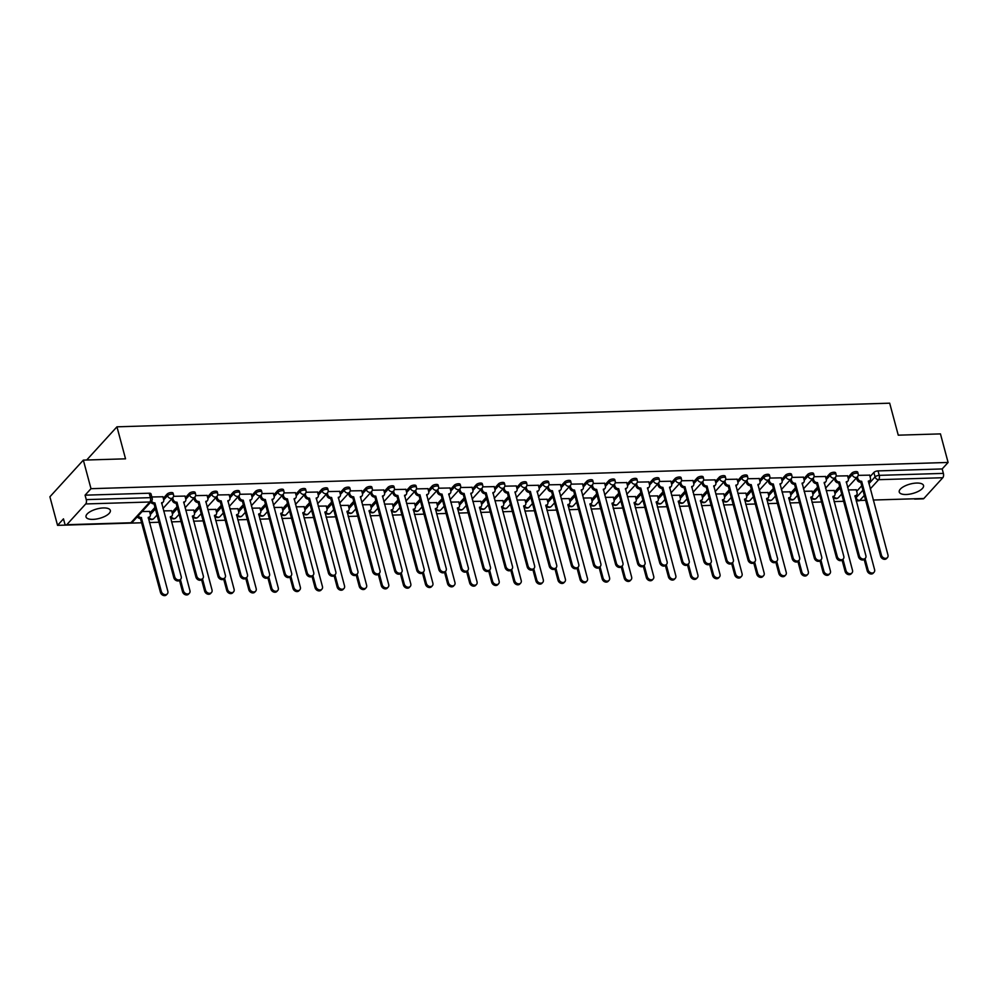 <?xml version="1.0" encoding="UTF-8"?>
<svg xmlns="http://www.w3.org/2000/svg" width="998" height="998" viewBox="0 0 998 998"><rect width="100%" height="100%" fill="white"/><g stroke="black" fill="none" stroke-linecap="round" stroke-linejoin="round"><path stroke-width="1.5" d="M173.078 493.162A3.219 1.248 165 0 0 171.294 492.525A3.219 1.248 165 0 0 167.128 494.085L167.552 495.669A3.219 1.248 -15 0 1 171.718 494.11A3.219 1.248 -15 0 1 173.502 494.746L173.078 493.162M195.159 492.488A3.219 1.248 165 0 0 193.387 491.852A3.219 1.248 165 0 0 189.221 493.411L189.632 494.983A3.219 1.248 -15 0 1 193.812 493.436A3.219 1.248 -15 0 1 195.583 494.072L195.159 492.488M217.252 491.814A3.219 1.248 165 0 0 215.468 491.178A3.219 1.248 165 0 0 211.302 492.738L211.726 494.309A3.219 1.248 -15 0 1 215.892 492.763A3.219 1.248 -15 0 1 217.664 493.386L217.252 491.814M239.333 491.141A3.219 1.248 165 0 0 237.561 490.505A3.219 1.248 165 0 0 233.382 492.051L233.806 493.636A3.219 1.248 -15 0 1 237.973 492.076A3.219 1.248 -15 0 1 239.757 492.713L239.333 491.141M261.414 490.455A3.219 1.248 165 0 0 259.642 489.831A3.219 1.248 165 0 0 255.476 491.378L255.9 492.962A3.219 1.248 -15 0 1 260.066 491.403A3.219 1.248 -15 0 1 261.838 492.039L261.414 490.455M283.507 489.781A3.219 1.248 165 0 0 281.723 489.157A3.219 1.248 165 0 0 277.556 490.704L277.98 492.288A3.219 1.248 -15 0 1 282.147 490.729A3.219 1.248 -15 0 1 283.931 491.365L283.507 489.781M305.588 489.107A3.219 1.248 165 0 0 303.816 488.471A3.219 1.248 165 0 0 299.649 490.03L300.061 491.615A3.219 1.248 -15 0 1 304.24 490.055A3.219 1.248 -15 0 1 306.012 490.692L305.588 489.107M327.681 488.434A3.219 1.248 165 0 0 325.897 487.797A3.219 1.248 165 0 0 321.73 489.357L322.154 490.929A3.219 1.248 -15 0 1 326.321 489.382A3.219 1.248 -15 0 1 328.105 490.006L327.681 488.434M349.762 487.76A3.219 1.248 165 0 0 347.99 487.124A3.219 1.248 165 0 0 343.811 488.683L344.235 490.255A3.219 1.248 -15 0 1 348.414 488.708A3.219 1.248 -15 0 1 350.186 489.332L349.762 487.76M371.842 487.086A3.219 1.248 165 0 0 370.071 486.45A3.219 1.248 165 0 0 365.904 487.997L366.328 489.581A3.219 1.248 -15 0 1 370.495 488.022A3.219 1.248 -15 0 1 372.266 488.658L371.842 487.086M393.936 486.4A3.219 1.248 165 0 0 392.152 485.776A3.219 1.248 165 0 0 387.985 487.323L388.409 488.908A3.219 1.248 -15 0 1 392.576 487.348A3.219 1.248 -15 0 1 394.36 487.985L393.936 486.4M416.016 485.727A3.219 1.248 165 0 0 414.245 485.103A3.219 1.248 165 0 0 410.078 486.65L410.502 488.234A3.219 1.248 -15 0 1 414.669 486.675A3.219 1.248 -15 0 1 416.44 487.311L416.016 485.727M438.11 485.053A3.219 1.248 165 0 0 436.326 484.417A3.219 1.248 165 0 0 432.159 485.976L432.583 487.548A3.219 1.248 -15 0 1 436.75 486.001A3.219 1.248 -15 0 1 438.534 486.637L438.11 485.053M460.19 484.379A3.219 1.248 165 0 0 458.419 483.743A3.219 1.248 165 0 0 454.24 485.302L454.664 486.874A3.219 1.248 -15 0 1 458.843 485.327A3.219 1.248 -15 0 1 460.614 485.951L460.19 484.379M482.284 483.706A3.219 1.248 165 0 0 480.5 483.069A3.219 1.248 165 0 0 476.333 484.629L476.757 486.201A3.219 1.248 -15 0 1 480.924 484.654A3.219 1.248 -15 0 1 482.695 485.278L482.284 483.706M504.364 483.032A3.219 1.248 165 0 0 502.58 482.396A3.219 1.248 165 0 0 498.414 483.943L498.838 485.527A3.219 1.248 -15 0 1 503.004 483.968A3.219 1.248 -15 0 1 504.788 484.604L504.364 483.032M526.445 482.346A3.219 1.248 165 0 0 524.674 481.722A3.219 1.248 165 0 0 520.507 483.269L520.931 484.853A3.219 1.248 -15 0 1 525.098 483.294A3.219 1.248 -15 0 1 526.869 483.93L526.445 482.346M548.538 481.672A3.219 1.248 165 0 0 546.754 481.048A3.219 1.248 165 0 0 542.588 482.595L543.012 484.18A3.219 1.248 -15 0 1 547.178 482.62A3.219 1.248 -15 0 1 548.962 483.257L548.538 481.672M570.619 480.999A3.219 1.248 165 0 0 568.848 480.362A3.219 1.248 165 0 0 564.668 481.922L565.093 483.494A3.219 1.248 -15 0 1 569.272 481.947A3.219 1.248 -15 0 1 571.043 482.583L570.619 480.999M592.712 480.325A3.219 1.248 165 0 0 590.928 479.689A3.219 1.248 165 0 0 586.762 481.248L587.186 482.82A3.219 1.248 -15 0 1 591.352 481.273A3.219 1.248 -15 0 1 593.124 481.897L592.712 480.325M614.793 479.651A3.219 1.248 165 0 0 613.021 479.015A3.219 1.248 165 0 0 608.842 480.574L609.267 482.146A3.219 1.248 -15 0 1 613.433 480.599A3.219 1.248 -15 0 1 615.217 481.223L614.793 479.651M636.874 478.978A3.219 1.248 165 0 0 635.102 478.341A3.219 1.248 165 0 0 630.936 479.888L631.36 481.473A3.219 1.248 -15 0 1 635.526 479.913A3.219 1.248 -15 0 1 637.298 480.549L636.874 478.978M658.967 478.291A3.219 1.248 165 0 0 657.183 477.668A3.219 1.248 165 0 0 653.016 479.215L653.44 480.799A3.219 1.248 -15 0 1 657.607 479.24A3.219 1.248 -15 0 1 659.391 479.876L658.967 478.291M681.048 477.618A3.219 1.248 165 0 0 679.276 476.994A3.219 1.248 165 0 0 675.11 478.541L675.521 480.125A3.219 1.248 -15 0 1 679.7 478.566A3.219 1.248 -15 0 1 681.472 479.202L681.048 477.618M703.141 476.944A3.219 1.248 165 0 0 701.357 476.308A3.219 1.248 165 0 0 697.19 477.867L697.614 479.439A3.219 1.248 -15 0 1 701.781 477.892A3.219 1.248 -15 0 1 703.565 478.529L703.141 476.944M725.222 476.271A3.219 1.248 165 0 0 723.45 475.634A3.219 1.248 165 0 0 719.271 477.194L719.695 478.766A3.219 1.248 -15 0 1 723.862 477.219A3.219 1.248 -15 0 1 725.646 477.842L725.222 476.271M747.302 475.597A3.219 1.248 165 0 0 745.531 474.961A3.219 1.248 165 0 0 741.364 476.52L741.788 478.092A3.219 1.248 -15 0 1 745.955 476.545A3.219 1.248 -15 0 1 747.727 477.169L747.302 475.597M769.396 474.923A3.219 1.248 165 0 0 767.612 474.287A3.219 1.248 165 0 0 763.445 475.834L763.869 477.418A3.219 1.248 -15 0 1 768.036 475.859A3.219 1.248 -15 0 1 769.82 476.495L769.396 474.923M791.476 474.237A3.219 1.248 165 0 0 789.705 473.613A3.219 1.248 165 0 0 785.538 475.16L785.962 476.745A3.219 1.248 -15 0 1 790.129 475.185A3.219 1.248 -15 0 1 791.901 475.821L791.476 474.237M813.57 473.563A3.219 1.248 165 0 0 811.786 472.927A3.219 1.248 165 0 0 807.619 474.487L808.043 476.071A3.219 1.248 -15 0 1 812.21 474.512A3.219 1.248 -15 0 1 813.994 475.148L813.57 473.563M835.65 472.89A3.219 1.248 165 0 0 833.879 472.254A3.219 1.248 165 0 0 829.7 473.813L830.124 475.385A3.219 1.248 -15 0 1 834.303 473.838A3.219 1.248 -15 0 1 836.075 474.474L835.65 472.89M857.744 472.216A3.219 1.248 165 0 0 855.96 471.58A3.219 1.248 165 0 0 851.793 473.139L852.217 474.711A3.219 1.248 -15 0 1 856.384 473.164A3.219 1.248 -15 0 1 858.155 473.788L857.744 472.216M906.172 494.497A12.575 4.878 165 0 0 918.459 491.29A12.575 4.878 165 0 0 923.537 485.527A12.575 4.878 165 0 0 916.613 483.057A12.575 4.878 165 0 0 904.338 486.263A12.575 4.878 165 0 0 899.248 492.039A12.575 4.878 165 0 0 906.172 494.497M92.964 519.384A12.575 4.878 165 0 0 105.239 516.178A12.575 4.878 165 0 0 110.329 510.402A12.575 4.878 165 0 0 103.393 507.945A12.575 4.878 165 0 0 91.117 511.151A12.575 4.878 165 0 0 86.028 516.914A12.575 4.878 165 0 0 92.964 519.384M83.345 460.115L125.536 458.831L116.953 426.82L889.68 403.18L898.262 435.178L940.453 433.893L948.1 462.448L90.993 488.683L83.345 460.115L49.9 496.792L57.547 525.347L141.791 522.777M149.426 522.54L158.956 522.253M171.506 521.867L181.05 521.567M193.587 521.193L203.13 520.894M215.68 520.507L225.211 520.22M237.761 519.833L247.304 519.546M259.854 519.16L269.385 518.873M281.935 518.486L291.478 518.199M304.016 517.812L313.559 517.513M326.109 517.139L335.652 516.839M348.19 516.453L357.733 516.166M370.283 515.779L379.814 515.492M392.364 515.105L401.907 514.818M414.444 514.432L423.988 514.145M436.538 513.758L446.081 513.459M458.618 513.084L468.162 512.785M480.712 512.398L490.243 512.111M502.792 511.725L512.336 511.438M524.886 511.051L534.417 510.764M546.966 510.377L556.51 510.078M569.047 509.704L578.591 509.404M591.14 509.03L600.671 508.731M613.221 508.344L622.764 508.057M635.314 507.67L644.845 507.383M657.395 506.996L666.938 506.71M679.476 506.323L689.019 506.023M701.569 505.649L711.112 505.35M723.65 504.976L733.193 504.676M745.743 504.289L755.274 504.002M767.824 503.616L777.367 503.329M789.905 502.942L799.448 502.655M811.998 502.268L821.541 501.969M834.079 501.595L843.622 501.295M856.172 500.921L859.066 500.796A3.219 1.547 88.2 0 0 859.74 500.447L865.615 500.272M948.1 462.448L942.174 468.948L943.372 473.389A3.219 1.547 88.2 0 1 942.798 477.73L923.874 498.489A3.219 1.547 88.2 0 1 923.2 498.838L914.679 499.1M57.547 525.347L63.473 518.86L64.67 523.314A3.219 1.547 -91.8 0 0 66.105 525.06A3.219 1.547 -91.8 0 0 66.766 524.711L85.703 503.953A3.219 1.547 -91.8 0 0 86.265 499.624L150.399 497.653A3.219 1.248 -15 0 1 152.183 498.289L150.985 493.835A3.219 1.248 -15 0 0 149.213 493.212L150.399 497.653A3.219 1.547 -91.8 0 1 149.837 501.994L85.703 503.953M90.993 488.683L85.08 495.17L86.265 499.624M856.671 491.328L861.736 485.776M870.044 476.657L873.874 472.466L875.071 476.907A3.219 1.248 -15 0 1 879.238 475.36L943.372 473.389M834.178 490.492L826.182 490.604M847.552 475.821L836.099 476.034M812.085 491.166L804.089 491.278M825.471 476.495L814.019 476.72M790.004 491.839L782.008 491.952M803.378 477.169L791.925 477.393M767.924 492.513L759.927 492.625M781.297 477.842L769.845 478.067M745.83 493.187L737.834 493.311M759.216 478.529L747.751 478.741M723.75 493.873L715.753 493.985M737.123 479.202L725.671 479.414M701.656 494.546L693.66 494.659M715.042 479.876L703.59 480.1M679.576 495.22L671.579 495.332M692.949 480.549L681.497 480.774M657.495 495.894L649.498 496.006M670.868 481.223L659.416 481.448M635.402 496.567L627.405 496.68M648.787 481.897L637.323 482.121M613.321 497.241L605.324 497.366M626.694 482.583L615.242 482.795M591.228 497.927L583.231 498.039M604.613 483.257L593.149 483.469M569.147 498.601L561.15 498.713M582.52 483.93L571.068 484.155M547.054 499.274L539.057 499.387M560.439 484.604L548.987 484.828M524.973 499.948L516.976 500.06M538.346 485.278L526.894 485.502M502.892 500.622L494.896 500.734M516.265 485.951L504.813 486.176M480.799 501.295L472.803 501.42M494.185 486.637L482.72 486.849M458.718 501.982L450.722 502.094M472.091 487.311L460.639 487.523M436.625 502.655L428.629 502.767M450.011 487.985L438.559 488.209M414.544 503.329L406.548 503.441M427.917 488.658L416.465 488.883M392.464 504.002L384.467 504.115M405.837 489.332L394.385 489.556M370.37 504.676L362.374 504.788M383.756 490.006L372.291 490.23M348.29 505.35L340.293 505.475M361.663 490.692L350.211 490.904M326.196 506.036L318.2 506.148M339.582 491.365L328.13 491.577M304.116 506.71L296.119 506.822M317.489 492.039L306.037 492.264M282.035 507.383L274.038 507.495M295.408 492.713L283.956 492.937M259.942 508.057L251.945 508.169M273.327 493.386L261.863 493.611M237.861 508.731L229.864 508.855M251.234 494.06L239.782 494.284M215.768 509.404L207.771 509.529M229.153 494.746L217.689 494.958M193.687 510.09L185.69 510.203M207.06 495.42L195.608 495.632M171.594 510.764L163.61 510.876M184.979 496.093L173.527 496.318M149.513 511.438L142.115 511.537M162.886 496.767L151.833 496.979M149.925 512.96L154.977 507.408M163.298 498.289L167.128 494.085M172.005 512.273L177.07 506.722M185.379 497.603L189.221 493.411M194.086 511.6L199.151 506.048M207.472 496.929L211.302 492.738M216.179 510.926L221.244 505.375M229.552 496.256L233.382 492.051M238.26 510.252L243.325 504.701M251.646 495.582L255.476 491.378M260.353 509.579L265.406 504.027M273.726 494.908L277.556 490.704M282.434 508.905L287.499 503.354M295.82 494.235L299.649 490.03M304.527 508.219L309.58 502.668M317.9 493.548L321.73 489.357M326.608 507.545L331.673 501.994M339.981 492.875L343.811 488.683M348.689 506.872L353.754 501.32M362.074 492.201L365.904 487.997M370.782 506.198L375.847 500.647M384.155 491.527L387.985 487.323M392.863 505.524L397.928 499.973M406.248 490.854L410.078 486.65M414.956 504.838L420.008 499.299M428.329 490.18L432.159 485.976M437.037 504.165L442.102 498.613M450.41 489.494L454.24 485.302M459.117 503.491L464.182 497.94M472.503 488.82L476.333 484.629M481.211 502.817L486.276 497.266M494.584 488.147L498.414 483.943M503.291 502.144L508.356 496.592M516.677 487.473L520.507 483.269M525.385 501.47L530.437 495.919M538.758 486.799L542.588 482.595M547.465 500.784L552.53 495.245M560.839 486.126L564.668 481.922M569.546 500.11L574.611 494.559M582.932 485.44L586.762 481.248M591.639 499.437L596.704 493.885M605.013 484.766L608.842 480.574M613.72 498.763L618.785 493.212M627.106 484.092L630.936 479.888M635.813 498.089L640.866 492.538M649.187 483.419L653.016 479.215M657.894 497.416L662.959 491.864M671.267 482.745L675.11 478.541M679.987 496.73L685.04 491.191M693.361 482.071L697.19 477.867M702.068 496.056L707.133 490.505M715.441 481.385L719.271 477.194M724.149 495.382L729.214 489.831M737.534 480.712L741.364 476.52M746.242 494.709L751.294 489.157M759.615 480.038L763.445 475.834M768.323 494.035L773.388 488.484M781.708 479.364L785.538 475.16M790.416 493.361L795.468 487.81M803.789 478.691L807.619 474.487M812.497 492.675L817.562 487.136M825.87 478.017L829.7 473.813M834.577 492.002L839.642 486.45M847.963 477.331L851.793 473.139M86.689 460.016L116.953 426.82M856.259 489.818L848.263 489.931M869.645 475.148L858.18 475.36M85.08 495.17L149.213 493.212M942.174 468.948L878.04 470.906A3.219 1.248 165 0 0 873.874 472.466M857.394 476.844L857.831 478.479A3.219 2.545 42.4 0 0 861.436 481.273L860.563 482.221A3.219 2.545 -137.6 0 1 856.958 479.439L856.521 477.793M861.648 481.261L881.446 555.175A3.705 2.919 42.4 0 0 884.103 558.094A3.705 2.919 42.4 0 0 887.447 557.57A3.705 2.919 42.4 0 0 887.958 554.975L868.372 481.061A3.219 2.545 42.4 0 0 869.982 480.362L869.108 481.31A3.219 2.545 -137.6 0 1 868.36 481.834M887.447 557.57L886.573 558.531A3.705 2.919 -137.6 0 1 883.23 559.055A3.705 2.919 -137.6 0 1 880.585 556.136L860.775 482.221M869.982 480.362A3.219 2.545 42.4 0 0 870.431 478.104L869.607 475.011M865.054 558.581L868.073 569.846A3.705 2.919 42.4 0 0 870.73 572.765A3.705 2.919 42.4 0 0 874.073 572.241A3.705 2.919 42.4 0 0 874.585 569.646L854.987 495.732A3.219 2.545 42.4 0 0 856.608 495.033A3.219 2.545 42.4 0 0 857.057 492.763L856.222 489.681M855.298 496.343L855.86 498.414A3.219 1.248 -15 0 1 856.134 497.665L855.698 496.018A3.219 2.545 -137.6 0 1 854.987 496.505M874.073 572.241L873.2 573.201A3.705 2.919 -137.6 0 1 869.857 573.725A3.705 2.919 -137.6 0 1 867.2 570.794L864.168 559.491M835.301 477.518L835.75 479.165A3.219 2.545 42.4 0 0 839.343 481.947L838.482 482.895A3.219 2.545 -137.6 0 1 834.877 480.113L834.44 478.466M839.555 481.934L859.365 555.849A3.705 2.919 42.4 0 0 862.023 558.78A3.705 2.919 42.4 0 0 865.366 558.256A3.705 2.919 42.4 0 0 865.877 555.649L846.279 481.735A3.219 2.545 42.4 0 0 847.901 481.036L847.028 481.984A3.219 2.545 -137.6 0 1 846.279 482.508M865.366 558.256L864.493 559.204A3.705 2.919 -137.6 0 1 861.149 559.728A3.705 2.919 -137.6 0 1 858.492 556.809L838.694 482.895M847.901 481.036A3.219 2.545 42.4 0 0 848.35 478.778L847.514 475.684M804.213 480.275L808.043 476.071A3.219 2.545 42.4 0 0 811.648 478.853A3.219 2.545 -137.6 0 0 813.258 478.154L813.657 479.838A3.219 2.545 42.4 0 0 817.262 482.62L816.389 483.568A3.219 2.545 -137.6 0 1 812.796 480.786L812.347 479.14M817.474 482.608L837.272 556.522A3.705 2.919 42.4 0 0 839.929 559.454A3.705 2.919 42.4 0 0 843.273 558.93A3.705 2.919 42.4 0 0 843.797 556.323L824.198 482.408A3.219 2.545 42.4 0 0 825.808 481.71L824.947 482.658A3.219 2.545 -137.6 0 1 824.186 483.182M843.273 558.93L842.399 559.878A3.705 2.919 -137.6 0 1 839.069 560.402A3.705 2.919 -137.6 0 1 836.411 557.483L816.601 483.568M825.808 481.71A3.219 2.545 42.4 0 0 826.257 479.452L825.433 476.37M842.973 559.267L845.992 570.519A3.705 2.919 42.4 0 0 848.637 573.451A3.705 2.919 42.4 0 0 851.98 572.914A3.705 2.919 42.4 0 0 852.504 570.32L832.906 496.405A3.219 2.545 42.4 0 0 834.515 495.707A3.219 2.545 42.4 0 0 834.964 493.449L834.141 490.355M834.515 495.707L833.654 496.655A3.219 2.545 -137.6 0 1 832.893 497.179M851.98 572.914L851.107 573.875A3.705 2.919 -137.6 0 1 847.776 574.399A3.705 2.919 -137.6 0 1 845.119 571.48L842.087 560.165M820.88 559.94L823.899 571.193A3.705 2.919 42.4 0 0 826.556 574.124A3.705 2.919 42.4 0 0 829.899 573.601A3.705 2.919 42.4 0 0 830.411 570.993L810.825 497.079A3.219 2.545 42.4 0 0 812.434 496.38A3.219 2.545 42.4 0 0 812.883 494.122L812.06 491.041M812.434 496.38L811.561 497.328A3.219 2.545 -137.6 0 1 810.813 497.852M829.899 573.601L829.026 574.549A3.705 2.919 -137.6 0 1 825.683 575.073A3.705 2.919 -137.6 0 1 823.026 572.153L820.007 560.851M782.12 480.949L785.962 476.745A3.219 2.545 42.4 0 0 789.555 479.527A3.219 2.545 -137.6 0 0 791.165 478.828L791.576 480.512A3.219 2.545 42.4 0 0 795.169 483.294L794.308 484.255A3.219 2.545 -137.6 0 1 790.703 481.46L790.266 479.826M795.381 483.294L815.191 557.208A3.705 2.919 42.4 0 0 817.849 560.128A3.705 2.919 42.4 0 0 821.192 559.604A3.705 2.919 42.4 0 0 821.703 557.009L802.118 483.082A3.219 2.545 42.4 0 0 803.727 482.383L802.854 483.344A3.219 2.545 -137.6 0 1 802.105 483.855M821.192 559.604L820.319 560.552A3.705 2.919 -137.6 0 1 816.975 561.076A3.705 2.919 -137.6 0 1 814.318 558.156L794.52 484.242M803.727 482.383A3.219 2.545 42.4 0 0 804.176 480.125L803.353 477.044M769.046 479.539L769.483 481.186A3.219 2.545 42.4 0 0 773.088 483.968L772.215 484.928A3.219 2.545 -137.6 0 1 768.622 482.146L768.173 480.5M773.3 483.968L793.111 557.882A3.705 2.919 42.4 0 0 795.768 560.801A3.705 2.919 42.4 0 0 799.099 560.277A3.705 2.919 42.4 0 0 799.623 557.682L780.024 483.756A3.219 2.545 42.4 0 0 781.634 483.057L780.773 484.018A3.219 2.545 -137.6 0 1 780.024 484.529M799.099 560.277L798.238 561.238A3.705 2.919 -137.6 0 1 794.895 561.762A3.705 2.919 -137.6 0 1 792.237 558.83L772.427 484.916M781.634 483.057A3.219 2.545 42.4 0 0 782.083 480.799L781.259 477.718M746.966 480.225L747.402 481.859A3.219 2.545 42.4 0 0 751.007 484.641L750.134 485.602A3.219 2.545 -137.6 0 1 746.529 482.82L746.092 481.173M751.22 484.641L771.017 558.556A3.705 2.919 42.4 0 0 773.675 561.475A3.705 2.919 42.4 0 0 777.018 560.951A3.705 2.919 42.4 0 0 777.529 558.356L757.944 484.429A3.219 2.545 42.4 0 0 759.553 483.743L758.68 484.691A3.219 2.545 -137.6 0 1 757.931 485.215M777.018 560.951L776.145 561.911A3.705 2.919 -137.6 0 1 772.801 562.435A3.705 2.919 -137.6 0 1 770.157 559.504L750.346 485.589M759.553 483.743A3.219 2.545 42.4 0 0 760.002 481.473L759.179 478.391M798.799 560.614L801.818 571.866A3.705 2.919 42.4 0 0 804.475 574.798A3.705 2.919 42.4 0 0 807.806 574.274A3.705 2.919 42.4 0 0 808.33 571.679L788.732 497.752A3.219 2.545 42.4 0 0 790.354 497.054A3.219 2.545 42.4 0 0 790.79 494.796L789.967 491.715M790.354 497.054L789.48 498.014A3.219 2.545 -137.6 0 1 788.732 498.526M807.806 574.274L806.945 575.222A3.705 2.919 -137.6 0 1 803.602 575.746A3.705 2.919 -137.6 0 1 800.945 572.827L797.913 561.525M776.706 561.288L779.725 572.553A3.705 2.919 42.4 0 0 782.382 575.472A3.705 2.919 42.4 0 0 785.725 574.948A3.705 2.919 42.4 0 0 786.237 572.353L766.651 498.426A3.219 2.545 42.4 0 0 768.26 497.728A3.219 2.545 42.4 0 0 768.71 495.47L767.886 492.388M768.26 497.728L767.387 498.688A3.219 2.545 -137.6 0 1 766.639 499.2M785.725 574.948L784.852 575.896A3.705 2.919 -137.6 0 1 781.509 576.42A3.705 2.919 -137.6 0 1 778.864 573.501L775.833 562.198M754.625 561.961L757.644 573.226A3.705 2.919 42.4 0 0 760.301 576.145A3.705 2.919 42.4 0 0 763.645 575.621A3.705 2.919 42.4 0 0 764.156 573.027L744.558 499.1A3.219 2.545 42.4 0 0 746.18 498.401A3.219 2.545 42.4 0 0 746.629 496.143L745.793 493.062M746.18 498.401L745.306 499.362A3.219 2.545 -137.6 0 1 744.558 499.886M763.645 575.621L762.771 576.582A3.705 2.919 -137.6 0 1 759.428 577.106A3.705 2.919 -137.6 0 1 756.771 574.174L753.74 562.872M732.544 562.635L735.551 573.9A3.705 2.919 42.4 0 0 738.208 576.819A3.705 2.919 42.4 0 0 741.551 576.295A3.705 2.919 42.4 0 0 742.075 573.7L722.477 499.786A3.219 2.545 42.4 0 0 724.086 499.087A3.219 2.545 42.4 0 0 724.536 496.817L723.712 493.736M724.086 499.087L723.226 500.035A3.219 2.545 -137.6 0 1 722.465 500.559M741.551 576.295L740.678 577.256A3.705 2.919 -137.6 0 1 737.347 577.78A3.705 2.919 -137.6 0 1 734.69 574.848L731.659 563.546M710.451 563.321L713.47 574.574A3.705 2.919 42.4 0 0 716.127 577.505A3.705 2.919 42.4 0 0 719.471 576.981A3.705 2.919 42.4 0 0 719.982 574.374L700.396 500.46A3.219 2.545 42.4 0 0 702.006 499.761A3.219 2.545 42.4 0 0 702.455 497.503L701.631 494.409M702.006 499.761L701.132 500.709A3.219 2.545 -137.6 0 1 700.384 501.233M719.471 576.981L718.597 577.929A3.705 2.919 -137.6 0 1 715.254 578.453A3.705 2.919 -137.6 0 1 712.597 575.534L709.578 564.219M688.37 563.995L691.389 575.247A3.705 2.919 42.4 0 0 694.047 578.179A3.705 2.919 42.4 0 0 697.377 577.655A3.705 2.919 42.4 0 0 697.901 575.048L678.303 501.133A3.219 2.545 42.4 0 0 679.912 500.435A3.219 2.545 42.4 0 0 680.362 498.177L679.538 495.095M679.912 500.435L679.052 501.383A3.219 2.545 -137.6 0 1 678.303 501.907M697.377 577.655L696.517 578.603A3.705 2.919 -137.6 0 1 693.173 579.127A3.705 2.919 -137.6 0 1 690.516 576.208L687.485 564.905M666.277 564.668L669.296 575.933A3.705 2.919 42.4 0 0 671.953 578.852A3.705 2.919 42.4 0 0 675.297 578.329A3.705 2.919 42.4 0 0 675.808 575.734L656.222 501.807A3.219 2.545 42.4 0 0 657.832 501.108A3.219 2.545 42.4 0 0 658.281 498.85L657.457 495.769M657.832 501.108L656.958 502.069A3.219 2.545 -137.6 0 1 656.21 502.58M675.297 578.329L674.423 579.277A3.705 2.919 -137.6 0 1 671.08 579.801A3.705 2.919 -137.6 0 1 668.435 576.881L665.404 565.579M644.197 565.342L647.215 576.607A3.705 2.919 42.4 0 0 649.873 579.526A3.705 2.919 42.4 0 0 653.203 579.002A3.705 2.919 42.4 0 0 653.727 576.407L634.129 502.481A3.219 2.545 42.4 0 0 635.751 501.782A3.219 2.545 42.4 0 0 636.2 499.524L635.364 496.443M635.751 501.782L634.878 502.743A3.219 2.545 -137.6 0 1 634.129 503.254M653.203 579.002L652.343 579.95A3.705 2.919 -137.6 0 1 648.999 580.474A3.705 2.919 -137.6 0 1 646.342 577.555L643.311 566.253M622.116 566.016L625.122 577.281A3.705 2.919 42.4 0 0 627.779 580.2A3.705 2.919 42.4 0 0 631.123 579.676A3.705 2.919 42.4 0 0 631.634 577.081L612.048 503.154A3.219 2.545 42.4 0 0 613.658 502.456A3.219 2.545 42.4 0 0 614.107 500.198L613.283 497.116M613.658 502.456L612.797 503.416A3.219 2.545 -137.6 0 1 612.036 503.94M631.123 579.676L630.249 580.636A3.705 2.919 -137.6 0 1 626.919 581.16A3.705 2.919 -137.6 0 1 624.261 578.229L621.23 566.926M600.023 566.689L603.042 577.954A3.705 2.919 42.4 0 0 605.699 580.873A3.705 2.919 42.4 0 0 609.042 580.349A3.705 2.919 42.4 0 0 609.553 577.755L589.955 503.84A3.219 2.545 42.4 0 0 591.577 503.142A3.219 2.545 42.4 0 0 592.026 500.884L591.203 497.79M591.577 503.142L590.704 504.09A3.219 2.545 -137.6 0 1 589.955 504.614M609.042 580.349L608.169 581.31A3.705 2.919 -137.6 0 1 604.825 581.834A3.705 2.919 -137.6 0 1 602.168 578.902L599.137 567.6M577.942 567.375L580.961 578.628A3.705 2.919 42.4 0 0 583.605 581.56A3.705 2.919 42.4 0 0 586.949 581.036A3.705 2.919 42.4 0 0 587.473 578.428L567.874 504.514A3.219 2.545 42.4 0 0 569.484 503.815A3.219 2.545 42.4 0 0 569.933 501.557L569.11 498.464M569.484 503.815L568.623 504.763A3.219 2.545 -137.6 0 1 567.874 505.287M586.949 581.036L586.088 581.984A3.705 2.919 -137.6 0 1 582.745 582.508A3.705 2.919 -137.6 0 1 580.087 579.589L577.056 568.274M555.849 568.049L558.868 579.302A3.705 2.919 42.4 0 0 561.525 582.233A3.705 2.919 42.4 0 0 564.868 581.709A3.705 2.919 42.4 0 0 565.379 579.102L545.794 505.188A3.219 2.545 42.4 0 0 547.403 504.489A3.219 2.545 42.4 0 0 547.852 502.231L547.029 499.15M547.403 504.489L546.53 505.437A3.219 2.545 -137.6 0 1 545.781 505.961M564.868 581.709L563.995 582.657A3.705 2.919 -137.6 0 1 560.651 583.181A3.705 2.919 -137.6 0 1 557.994 580.262L554.975 568.96M533.768 568.723L536.787 579.988A3.705 2.919 42.4 0 0 539.444 582.907A3.705 2.919 42.4 0 0 542.775 582.383A3.705 2.919 42.4 0 0 543.299 579.788L523.701 505.861A3.219 2.545 42.4 0 0 525.322 505.163A3.219 2.545 42.4 0 0 525.771 502.905L524.936 499.823M525.322 505.163L524.449 506.123A3.219 2.545 -137.6 0 1 523.701 506.635M542.775 582.383L541.914 583.331A3.705 2.919 -137.6 0 1 538.571 583.855A3.705 2.919 -137.6 0 1 535.914 580.936L532.882 569.633M511.687 569.396L514.694 580.661A3.705 2.919 42.4 0 0 517.351 583.581A3.705 2.919 42.4 0 0 520.694 583.057A3.705 2.919 42.4 0 0 521.206 580.462L501.62 506.535A3.219 2.545 42.4 0 0 503.229 505.836A3.219 2.545 42.4 0 0 503.678 503.578L502.855 500.497M503.229 505.836L502.356 506.797A3.219 2.545 -137.6 0 1 501.607 507.308M520.694 583.057L519.821 584.005A3.705 2.919 -137.6 0 1 516.49 584.541A3.705 2.919 -137.6 0 1 513.833 581.609L510.801 570.307M489.594 570.07L492.613 581.335A3.705 2.919 42.4 0 0 495.27 584.254A3.705 2.919 42.4 0 0 498.613 583.73A3.705 2.919 42.4 0 0 499.125 581.135L479.527 507.209A3.219 2.545 42.4 0 0 481.148 506.51A3.219 2.545 42.4 0 0 481.597 504.252L480.762 501.171M481.148 506.51L480.275 507.471A3.219 2.545 -137.6 0 1 479.527 507.994M498.613 583.73L497.74 584.691A3.705 2.919 -137.6 0 1 494.397 585.215A3.705 2.919 -137.6 0 1 491.74 582.283L488.708 570.981M467.513 570.756L470.532 582.009A3.705 2.919 42.4 0 0 473.177 584.928A3.705 2.919 42.4 0 0 476.52 584.404A3.705 2.919 42.4 0 0 477.044 581.809L457.446 507.895A3.219 2.545 42.4 0 0 459.055 507.196A3.219 2.545 42.4 0 0 459.504 504.938L458.681 501.844M459.055 507.196L458.194 508.144A3.219 2.545 -137.6 0 1 457.446 508.668M476.52 584.404L475.647 585.364A3.705 2.919 -137.6 0 1 472.316 585.888A3.705 2.919 -137.6 0 1 469.659 582.957L466.627 571.654M445.42 571.43L448.439 582.682A3.705 2.919 42.4 0 0 451.096 585.614A3.705 2.919 42.4 0 0 454.439 585.09A3.705 2.919 42.4 0 0 454.951 582.483L435.365 508.568A3.219 2.545 42.4 0 0 436.974 507.87A3.219 2.545 42.4 0 0 437.423 505.612L436.6 502.518M436.974 507.87L436.101 508.818A3.219 2.545 -137.6 0 1 435.353 509.342M454.439 585.09L453.566 586.038A3.705 2.919 -137.6 0 1 450.223 586.562A3.705 2.919 -137.6 0 1 447.566 583.643L444.547 572.328M423.339 572.104L426.358 583.356A3.705 2.919 42.4 0 0 429.015 586.288A3.705 2.919 42.4 0 0 432.346 585.764A3.705 2.919 42.4 0 0 432.87 583.156L413.272 509.242A3.219 2.545 42.4 0 0 414.894 508.543A3.219 2.545 42.4 0 0 415.343 506.285L414.507 503.204M414.894 508.543L414.02 509.491A3.219 2.545 -137.6 0 1 413.272 510.015M432.346 585.764L431.485 586.712A3.705 2.919 -137.6 0 1 428.142 587.236A3.705 2.919 -137.6 0 1 425.485 584.317L422.453 573.014M401.246 572.777L404.265 584.042A3.705 2.919 42.4 0 0 406.922 586.961A3.705 2.919 42.4 0 0 410.265 586.437A3.705 2.919 42.4 0 0 410.777 583.842L391.191 509.916A3.219 2.545 42.4 0 0 392.8 509.217A3.219 2.545 42.4 0 0 393.249 506.959L392.426 503.878M392.8 509.217L391.927 510.178A3.219 2.545 -137.6 0 1 391.179 510.689M410.265 586.437L409.392 587.385A3.705 2.919 -137.6 0 1 406.049 587.909A3.705 2.919 -137.6 0 1 403.404 584.99L400.373 573.688M724.872 480.899L725.321 482.545A3.219 2.545 42.4 0 0 728.914 485.327L728.053 486.276A3.219 2.545 -137.6 0 1 724.448 483.494L724.012 481.847M729.126 485.315L748.937 559.229A3.705 2.919 42.4 0 0 751.594 562.161A3.705 2.919 42.4 0 0 754.937 561.625A3.705 2.919 42.4 0 0 755.449 559.03L735.85 485.115A3.219 2.545 42.4 0 0 737.472 484.417L736.599 485.365A3.219 2.545 -137.6 0 1 735.85 485.889M754.937 561.625L754.064 562.585A3.705 2.919 -137.6 0 1 750.721 563.109A3.705 2.919 -137.6 0 1 748.063 560.19L728.266 486.276M737.472 484.417A3.219 2.545 42.4 0 0 737.921 482.159L737.085 479.065M702.792 481.572L703.228 483.219A3.219 2.545 42.4 0 0 706.834 486.001L705.96 486.949A3.219 2.545 -137.6 0 1 702.355 484.167L701.918 482.521M707.046 485.989L726.843 559.903A3.705 2.919 42.4 0 0 729.501 562.835A3.705 2.919 42.4 0 0 732.844 562.311A3.705 2.919 42.4 0 0 733.355 559.703L713.77 485.789A3.219 2.545 42.4 0 0 715.379 485.09L714.518 486.038A3.219 2.545 -137.6 0 1 713.757 486.562M732.844 562.311L731.971 563.259A3.705 2.919 -137.6 0 1 728.64 563.783A3.705 2.919 -137.6 0 1 725.983 560.864L706.172 486.949M715.379 485.09A3.219 2.545 42.4 0 0 715.828 482.832L715.005 479.751M680.698 482.246L681.147 483.893A3.219 2.545 42.4 0 0 684.74 486.675L683.88 487.623A3.219 2.545 -137.6 0 1 680.274 484.841L679.838 483.207M684.952 486.662L704.763 560.577A3.705 2.919 42.4 0 0 707.42 563.508A3.705 2.919 42.4 0 0 710.763 562.984A3.705 2.919 42.4 0 0 711.275 560.377L691.689 486.463A3.219 2.545 42.4 0 0 693.298 485.764L692.425 486.725A3.219 2.545 -137.6 0 1 691.676 487.236M710.763 562.984L709.89 563.932A3.705 2.919 -137.6 0 1 706.547 564.456A3.705 2.919 -137.6 0 1 703.889 561.537L684.092 487.623M693.298 485.764A3.219 2.545 42.4 0 0 693.747 483.506L692.924 480.425M658.618 482.92L659.054 484.566A3.219 2.545 42.4 0 0 662.66 487.348L661.786 488.309A3.219 2.545 -137.6 0 1 658.193 485.515L657.744 483.88M662.872 487.348L682.682 561.263A3.705 2.919 42.4 0 0 685.327 564.182A3.705 2.919 42.4 0 0 688.67 563.658A3.705 2.919 42.4 0 0 689.194 561.063L669.596 487.136A3.219 2.545 42.4 0 0 671.205 486.438L670.344 487.398A3.219 2.545 -137.6 0 1 669.596 487.91M688.67 563.658L687.809 564.606A3.705 2.919 -137.6 0 1 684.466 565.13A3.705 2.919 -137.6 0 1 681.809 562.211L661.998 488.296M671.205 486.438A3.219 2.545 42.4 0 0 671.654 484.18L670.831 481.098M636.537 483.593L636.974 485.24A3.219 2.545 42.4 0 0 640.579 488.022L639.706 488.983A3.219 2.545 -137.6 0 1 636.1 486.201L635.664 484.554M640.791 488.022L660.589 561.936A3.705 2.919 42.4 0 0 663.246 564.856A3.705 2.919 42.4 0 0 666.589 564.332A3.705 2.919 42.4 0 0 667.101 561.737L647.515 487.81A3.219 2.545 42.4 0 0 649.124 487.111L648.251 488.072A3.219 2.545 -137.6 0 1 647.502 488.596M666.589 564.332L665.716 565.292A3.705 2.919 -137.6 0 1 662.373 565.816A3.705 2.919 -137.6 0 1 659.728 562.884L639.918 488.97M649.124 487.111A3.219 2.545 42.4 0 0 649.573 484.853L648.75 481.772M614.444 484.279L614.893 485.914A3.219 2.545 42.4 0 0 618.486 488.708L617.612 489.656A3.219 2.545 -137.6 0 1 614.019 486.874L613.583 485.228M618.698 488.696L638.508 562.61A3.705 2.919 42.4 0 0 641.165 565.529A3.705 2.919 42.4 0 0 644.496 565.005A3.705 2.919 42.4 0 0 645.02 562.41L625.422 488.496A3.219 2.545 42.4 0 0 627.043 487.797L626.17 488.746A3.219 2.545 -137.6 0 1 625.422 489.269M644.496 565.005L643.635 565.966A3.705 2.919 -137.6 0 1 640.292 566.49A3.705 2.919 -137.6 0 1 637.635 563.558L617.824 489.644M627.043 487.797A3.219 2.545 42.4 0 0 627.493 485.527L626.657 482.446M592.363 484.953L592.8 486.6A3.219 2.545 42.4 0 0 596.405 489.382L595.532 490.33A3.219 2.545 -137.6 0 1 591.926 487.548L591.49 485.901M596.617 489.369L616.415 563.284A3.705 2.919 42.4 0 0 619.072 566.215A3.705 2.919 42.4 0 0 622.415 565.679A3.705 2.919 42.4 0 0 622.927 563.084L603.341 489.17A3.219 2.545 42.4 0 0 604.95 488.471L604.077 489.419A3.219 2.545 -137.6 0 1 603.328 489.943M622.415 565.679L621.542 566.639A3.705 2.919 -137.6 0 1 618.211 567.163A3.705 2.919 -137.6 0 1 615.554 564.244L595.744 490.33M604.95 488.471A3.219 2.545 42.4 0 0 605.399 486.213L604.576 483.119M570.27 485.627L570.719 487.274A3.219 2.545 42.4 0 0 574.312 490.055L573.451 491.004A3.219 2.545 -137.6 0 1 569.846 488.222L569.409 486.575M574.524 490.043L594.334 563.957A3.705 2.919 42.4 0 0 596.991 566.889A3.705 2.919 42.4 0 0 600.334 566.365A3.705 2.919 42.4 0 0 600.846 563.758L581.248 489.843A3.219 2.545 42.4 0 0 582.869 489.145L581.996 490.093A3.219 2.545 -137.6 0 1 581.248 490.617M600.334 566.365L599.461 567.313A3.705 2.919 -137.6 0 1 596.118 567.837A3.705 2.919 -137.6 0 1 593.461 564.918L573.663 491.004M582.869 489.145A3.219 2.545 42.4 0 0 583.319 486.887L582.495 483.805M539.182 488.384L543.012 484.18A3.219 2.545 42.4 0 0 546.617 486.962A3.219 2.545 -137.6 0 0 548.226 486.263L548.626 487.947A3.219 2.545 42.4 0 0 552.231 490.729L551.358 491.677A3.219 2.545 -137.6 0 1 547.765 488.895L547.316 487.261M552.443 490.729L572.253 564.631A3.705 2.919 42.4 0 0 574.898 567.563A3.705 2.919 42.4 0 0 578.241 567.039A3.705 2.919 42.4 0 0 578.765 564.444L559.167 490.517A3.219 2.545 42.4 0 0 560.776 489.818L559.915 490.779A3.219 2.545 -137.6 0 1 559.167 491.29M578.241 567.039L577.38 567.987A3.705 2.919 -137.6 0 1 574.037 568.511A3.705 2.919 -137.6 0 1 571.38 565.592L551.57 491.677M560.776 489.818A3.219 2.545 42.4 0 0 561.225 487.56L560.402 484.479M517.089 489.057L520.931 484.853A3.219 2.545 42.4 0 0 524.524 487.635A3.219 2.545 -137.6 0 0 526.146 486.937L526.545 488.621A3.219 2.545 42.4 0 0 530.15 491.403L529.277 492.363A3.219 2.545 -137.6 0 1 525.672 489.569L525.235 487.935M530.362 491.403L550.16 565.317A3.705 2.919 42.4 0 0 552.817 568.236A3.705 2.919 42.4 0 0 556.16 567.712A3.705 2.919 42.4 0 0 556.672 565.118L537.086 491.191A3.219 2.545 42.4 0 0 538.695 490.492L537.822 491.453A3.219 2.545 -137.6 0 1 537.074 491.964M556.16 567.712L555.287 568.66A3.705 2.919 -137.6 0 1 551.944 569.184A3.705 2.919 -137.6 0 1 549.287 566.265L529.489 492.351M538.695 490.492A3.219 2.545 42.4 0 0 539.145 488.234L538.321 485.153M504.015 487.648L504.452 489.294A3.219 2.545 42.4 0 0 508.057 492.076L507.184 493.037A3.219 2.545 -137.6 0 1 503.591 490.255L503.142 488.608M508.269 492.076L528.079 565.991A3.705 2.919 42.4 0 0 530.736 568.91A3.705 2.919 42.4 0 0 534.067 568.386A3.705 2.919 42.4 0 0 534.591 565.791L514.993 491.864A3.219 2.545 42.4 0 0 516.615 491.166L515.741 492.126A3.219 2.545 -137.6 0 1 514.993 492.65M534.067 568.386L533.206 569.347A3.705 2.919 -137.6 0 1 529.863 569.87A3.705 2.919 -137.6 0 1 527.206 566.939L507.396 493.024M516.615 491.166A3.219 2.545 42.4 0 0 517.064 488.908L516.228 485.826M481.934 488.334L482.371 489.968A3.219 2.545 42.4 0 0 485.976 492.763L485.103 493.711A3.219 2.545 -137.6 0 1 481.498 490.929L481.061 489.282M486.188 492.75L505.986 566.664A3.705 2.919 42.4 0 0 508.643 569.584A3.705 2.919 42.4 0 0 511.986 569.06A3.705 2.919 42.4 0 0 512.498 566.465L492.912 492.55A3.219 2.545 42.4 0 0 494.521 491.852L493.648 492.8A3.219 2.545 -137.6 0 1 492.9 493.324M511.986 569.06L511.113 570.02A3.705 2.919 -137.6 0 1 507.782 570.544A3.705 2.919 -137.6 0 1 505.125 567.613L485.315 493.698M494.521 491.852A3.219 2.545 42.4 0 0 494.971 489.581L494.147 486.5M459.841 489.008L460.29 490.654A3.219 2.545 42.4 0 0 463.883 493.436L463.022 494.384A3.219 2.545 -137.6 0 1 459.417 491.602L458.98 489.956M464.095 493.424L483.905 567.338A3.705 2.919 42.4 0 0 486.562 570.27A3.705 2.919 42.4 0 0 489.906 569.733A3.705 2.919 42.4 0 0 490.417 567.138L470.819 493.224A3.219 2.545 42.4 0 0 472.441 492.525L471.567 493.474A3.219 2.545 -137.6 0 1 470.819 493.998M489.906 569.733L489.032 570.694A3.705 2.919 -137.6 0 1 485.689 571.218A3.705 2.919 -137.6 0 1 483.032 568.299L463.234 494.384M472.441 492.525A3.219 2.545 42.4 0 0 472.89 490.268L472.054 487.174M437.76 489.681L438.197 491.328A3.219 2.545 42.4 0 0 441.802 494.11L440.929 495.058A3.219 2.545 -137.6 0 1 437.336 492.276L436.887 490.629M442.014 494.097L461.825 568.012A3.705 2.919 42.4 0 0 464.469 570.943A3.705 2.919 42.4 0 0 467.812 570.419A3.705 2.919 42.4 0 0 468.336 567.812L448.738 493.898A3.219 2.545 42.4 0 0 450.348 493.199L449.487 494.147A3.219 2.545 -137.6 0 1 448.726 494.671M467.812 570.419L466.939 571.367A3.705 2.919 -137.6 0 1 463.608 571.891A3.705 2.919 -137.6 0 1 460.951 568.972L441.141 495.058M450.348 493.199A3.219 2.545 42.4 0 0 450.797 490.941L449.973 487.86M415.679 490.355L416.116 492.002A3.219 2.545 42.4 0 0 419.709 494.783L418.848 495.732A3.219 2.545 -137.6 0 1 415.243 492.95L414.806 491.315M419.933 494.783L439.731 568.698A3.705 2.919 42.4 0 0 442.388 571.617A3.705 2.919 42.4 0 0 445.732 571.093A3.705 2.919 42.4 0 0 446.243 568.498L426.657 494.571A3.219 2.545 42.4 0 0 428.267 493.873L427.394 494.833A3.219 2.545 -137.6 0 1 426.645 495.345M445.732 571.093L444.859 572.041A3.705 2.919 -137.6 0 1 441.515 572.565A3.705 2.919 -137.6 0 1 438.858 569.646L419.06 495.732M428.267 493.873A3.219 2.545 42.4 0 0 428.716 491.615L427.893 488.533M393.586 491.028L394.023 492.675A3.219 2.545 42.4 0 0 397.628 495.457L396.755 496.418A3.219 2.545 -137.6 0 1 393.162 493.636L392.713 491.989M397.84 495.457L417.651 569.371A3.705 2.919 42.4 0 0 420.308 572.291A3.705 2.919 42.4 0 0 423.639 571.767A3.705 2.919 42.4 0 0 424.162 569.172L404.564 495.245A3.219 2.545 42.4 0 0 406.186 494.546L405.313 495.507A3.219 2.545 -137.6 0 1 404.564 496.018M423.639 571.767L422.778 572.715A3.705 2.919 -137.6 0 1 419.434 573.239A3.705 2.919 -137.6 0 1 416.777 570.32L396.967 496.405M406.186 494.546A3.219 2.545 42.4 0 0 406.623 492.288L405.799 489.207M371.506 491.702L371.942 493.349A3.219 2.545 42.4 0 0 375.547 496.131L374.674 497.091A3.219 2.545 -137.6 0 1 371.069 494.309L370.632 492.663M375.759 496.131L395.557 570.045A3.705 2.919 42.4 0 0 398.214 572.964A3.705 2.919 42.4 0 0 401.558 572.44A3.705 2.919 42.4 0 0 402.069 569.846L382.484 495.919A3.219 2.545 42.4 0 0 384.093 495.22L383.22 496.181A3.219 2.545 -137.6 0 1 382.471 496.705M401.558 572.44L400.685 573.401A3.705 2.919 -137.6 0 1 397.341 573.925A3.705 2.919 -137.6 0 1 394.697 570.993L374.886 497.079M384.093 495.22A3.219 2.545 42.4 0 0 384.542 492.962L383.719 489.881M349.412 492.388L349.861 494.022A3.219 2.545 42.4 0 0 353.454 496.817L352.593 497.765A3.219 2.545 -137.6 0 1 348.988 494.983L348.551 493.336M353.666 496.804L373.477 570.719A3.705 2.919 42.4 0 0 376.134 573.638A3.705 2.919 42.4 0 0 379.477 573.114A3.705 2.919 42.4 0 0 379.989 570.519L360.39 496.605A3.219 2.545 42.4 0 0 362.012 495.906L361.139 496.854A3.219 2.545 -137.6 0 1 360.39 497.378M379.477 573.114L378.604 574.075A3.705 2.919 -137.6 0 1 375.26 574.599A3.705 2.919 -137.6 0 1 372.603 571.667L352.805 497.752M362.012 495.906A3.219 2.545 42.4 0 0 362.461 493.648L361.625 490.554M327.332 493.062L327.768 494.709A3.219 2.545 42.4 0 0 331.373 497.491L330.5 498.439A3.219 2.545 -137.6 0 1 326.907 495.657L326.458 494.01M331.586 497.478L351.383 571.392A3.705 2.919 42.4 0 0 354.041 574.324A3.705 2.919 42.4 0 0 357.384 573.8A3.705 2.919 42.4 0 0 357.895 571.193L338.31 497.278A3.219 2.545 42.4 0 0 339.919 496.58L339.058 497.528A3.219 2.545 -137.6 0 1 338.297 498.052M357.384 573.8L356.511 574.748A3.705 2.919 -137.6 0 1 353.18 575.272A3.705 2.919 -137.6 0 1 350.523 572.353L330.712 498.439M339.919 496.58A3.219 2.545 42.4 0 0 340.368 494.322L339.545 491.228M305.238 493.736L305.687 495.382A3.219 2.545 42.4 0 0 309.28 498.164L308.419 499.112A3.219 2.545 -137.6 0 1 304.814 496.33L304.378 494.684M309.492 498.152L329.303 572.066A3.705 2.919 42.4 0 0 331.96 574.998A3.705 2.919 42.4 0 0 335.303 574.474A3.705 2.919 42.4 0 0 335.815 571.866L316.229 497.952A3.219 2.545 42.4 0 0 317.838 497.254L316.965 498.202A3.219 2.545 -137.6 0 1 316.216 498.726M335.303 574.474L334.43 575.422A3.705 2.919 -137.6 0 1 331.087 575.946A3.705 2.919 -137.6 0 1 328.429 573.027L308.632 499.112M317.838 497.254A3.219 2.545 42.4 0 0 318.287 494.996L317.464 491.914M379.165 573.451L382.184 584.716A3.705 2.919 42.4 0 0 384.841 587.635A3.705 2.919 42.4 0 0 388.185 587.111A3.705 2.919 42.4 0 0 388.696 584.516L369.098 510.589A3.219 2.545 42.4 0 0 370.72 509.891A3.219 2.545 42.4 0 0 371.169 507.633L370.333 504.551M370.72 509.891L369.846 510.851A3.219 2.545 -137.6 0 1 369.098 511.363M388.185 587.111L387.311 588.059A3.705 2.919 -137.6 0 1 383.968 588.595A3.705 2.919 -137.6 0 1 381.311 585.664L378.279 574.361M357.084 574.124L360.091 585.389A3.705 2.919 42.4 0 0 362.748 588.309A3.705 2.919 42.4 0 0 366.091 587.785A3.705 2.919 42.4 0 0 366.615 585.19L347.017 511.263A3.219 2.545 42.4 0 0 348.626 510.577A3.219 2.545 42.4 0 0 349.075 508.306L348.252 505.225M348.626 510.577L347.766 511.525A3.219 2.545 -137.6 0 1 347.005 512.049M366.091 587.785L365.218 588.745A3.705 2.919 -137.6 0 1 361.887 589.269A3.705 2.919 -137.6 0 1 359.23 586.337L356.199 575.035M334.991 574.811L338.01 586.063A3.705 2.919 42.4 0 0 340.667 588.982A3.705 2.919 42.4 0 0 344.011 588.458A3.705 2.919 42.4 0 0 344.522 585.863L324.936 511.949A3.219 2.545 42.4 0 0 326.546 511.25A3.219 2.545 42.4 0 0 326.995 508.992L326.171 505.899M326.546 511.25L325.672 512.199A3.219 2.545 -137.6 0 1 324.924 512.722M344.011 588.458L343.137 589.419A3.705 2.919 -137.6 0 1 339.794 589.943A3.705 2.919 -137.6 0 1 337.137 587.024L334.118 575.709M312.91 575.484L315.929 586.737A3.705 2.919 42.4 0 0 318.587 589.668A3.705 2.919 42.4 0 0 321.917 589.144A3.705 2.919 42.4 0 0 322.441 586.537L302.843 512.623A3.219 2.545 42.4 0 0 304.452 511.924A3.219 2.545 42.4 0 0 304.901 509.666L304.078 506.572M304.452 511.924L303.592 512.872A3.219 2.545 -137.6 0 1 302.843 513.396M321.917 589.144L321.057 590.092A3.705 2.919 -137.6 0 1 317.713 590.616A3.705 2.919 -137.6 0 1 315.056 587.697L312.025 576.382M274.151 496.493L277.98 492.288A3.219 2.545 42.4 0 0 281.586 495.07A3.219 2.545 -137.6 0 0 283.195 494.372L283.594 496.056A3.219 2.545 42.4 0 0 287.199 498.838L286.326 499.798A3.219 2.545 -137.6 0 1 282.733 497.004L282.284 495.37M287.412 498.838L307.222 572.752A3.705 2.919 42.4 0 0 309.879 575.671A3.705 2.919 42.4 0 0 313.21 575.147A3.705 2.919 42.4 0 0 313.734 572.553L294.136 498.626A3.219 2.545 42.4 0 0 295.745 497.927L294.884 498.888A3.219 2.545 -137.6 0 1 294.136 499.399M313.21 575.147L312.349 576.096A3.705 2.919 -137.6 0 1 309.006 576.619A3.705 2.919 -137.6 0 1 306.349 573.7L286.538 499.786M295.745 497.927A3.219 2.545 42.4 0 0 296.194 495.669L295.371 492.588M290.817 576.158L293.836 587.41A3.705 2.919 42.4 0 0 296.493 590.342A3.705 2.919 42.4 0 0 299.837 589.818A3.705 2.919 42.4 0 0 300.348 587.211L280.762 513.296A3.219 2.545 42.4 0 0 282.372 512.598A3.219 2.545 42.4 0 0 282.821 510.34L281.997 507.258M282.372 512.598L281.498 513.546A3.219 2.545 -137.6 0 1 280.75 514.07M299.837 589.818L298.963 590.766A3.705 2.919 -137.6 0 1 295.62 591.29A3.705 2.919 -137.6 0 1 292.975 588.371L289.944 577.069M252.057 497.166L255.9 492.962A3.219 2.545 42.4 0 0 259.492 495.744A3.219 2.545 -137.6 0 0 261.114 495.045L261.513 496.73A3.219 2.545 42.4 0 0 265.119 499.511L264.245 500.472A3.219 2.545 -137.6 0 1 260.64 497.69L260.204 496.043M265.331 499.511L285.129 573.426A3.705 2.919 42.4 0 0 287.786 576.345A3.705 2.919 42.4 0 0 291.129 575.821A3.705 2.919 42.4 0 0 291.641 573.226L272.055 499.299A3.219 2.545 42.4 0 0 273.664 498.601L272.791 499.561A3.219 2.545 -137.6 0 1 272.042 500.073M291.129 575.821L290.256 576.769A3.705 2.919 -137.6 0 1 286.913 577.306A3.705 2.919 -137.6 0 1 284.268 574.374L264.458 500.46M273.664 498.601A3.219 2.545 42.4 0 0 274.113 496.343L273.29 493.262M268.736 576.832L271.755 588.096A3.705 2.919 42.4 0 0 274.413 591.016A3.705 2.919 42.4 0 0 277.743 590.492A3.705 2.919 42.4 0 0 278.267 587.897L258.669 513.97A3.219 2.545 42.4 0 0 260.291 513.271A3.219 2.545 42.4 0 0 260.74 511.013L259.904 507.932M260.291 513.271L259.418 514.232A3.219 2.545 -137.6 0 1 258.669 514.743M277.743 590.492L276.883 591.44A3.705 2.919 -137.6 0 1 273.539 591.964A3.705 2.919 -137.6 0 1 270.882 589.045L267.851 577.742M238.984 495.769L239.433 497.403A3.219 2.545 42.4 0 0 243.025 500.185L242.152 501.146A3.219 2.545 -137.6 0 1 238.559 498.364L238.123 496.717M243.238 500.185L263.048 574.1A3.705 2.919 42.4 0 0 265.705 577.019A3.705 2.919 42.4 0 0 269.036 576.495A3.705 2.919 42.4 0 0 269.56 573.9L249.962 499.973A3.219 2.545 42.4 0 0 251.583 499.274L250.71 500.235A3.219 2.545 -137.6 0 1 249.962 500.759M269.036 576.495L268.175 577.455A3.705 2.919 -137.6 0 1 264.832 577.979A3.705 2.919 -137.6 0 1 262.175 575.048L242.377 501.133M251.583 499.274A3.219 2.545 42.4 0 0 252.032 497.016L251.197 493.935M246.656 577.505L249.662 588.77A3.705 2.919 42.4 0 0 252.319 591.689A3.705 2.919 42.4 0 0 255.663 591.165A3.705 2.919 42.4 0 0 256.174 588.571L236.588 514.644A3.219 2.545 42.4 0 0 238.198 513.945A3.219 2.545 42.4 0 0 238.647 511.687L237.823 508.606M238.198 513.945L237.337 514.906A3.219 2.545 -137.6 0 1 236.576 515.417M255.663 591.165L254.789 592.126A3.705 2.919 -137.6 0 1 251.459 592.65A3.705 2.919 -137.6 0 1 248.801 589.718L245.77 578.416M216.903 496.443L217.339 498.077A3.219 2.545 42.4 0 0 220.945 500.871L220.071 501.819A3.219 2.545 -137.6 0 1 216.466 499.037L216.03 497.391M221.157 500.859L240.955 574.773A3.705 2.919 42.4 0 0 243.612 577.692A3.705 2.919 42.4 0 0 246.955 577.168A3.705 2.919 42.4 0 0 247.467 574.574L227.881 500.659A3.219 2.545 42.4 0 0 229.49 499.961L228.629 500.909A3.219 2.545 -137.6 0 1 227.868 501.433M246.955 577.168L246.082 578.129A3.705 2.919 -137.6 0 1 242.751 578.653A3.705 2.919 -137.6 0 1 240.094 575.721L220.284 501.819M229.49 499.961A3.219 2.545 42.4 0 0 229.939 497.703L229.116 494.609M224.562 578.179L227.581 589.444A3.705 2.919 42.4 0 0 230.239 592.363A3.705 2.919 42.4 0 0 233.582 591.839A3.705 2.919 42.4 0 0 234.093 589.244L214.495 515.317A3.219 2.545 42.4 0 0 216.117 514.631A3.219 2.545 42.4 0 0 216.566 512.361L215.743 509.279M216.117 514.631L215.244 515.579A3.219 2.545 -137.6 0 1 214.495 516.103M233.582 591.839L232.709 592.8A3.705 2.919 -137.6 0 1 229.365 593.323A3.705 2.919 -137.6 0 1 226.708 590.392L223.677 579.09M194.81 497.116L195.259 498.763A3.219 2.545 42.4 0 0 198.852 501.545L197.991 502.493A3.219 2.545 -137.6 0 1 194.385 499.711L193.949 498.064M199.064 501.532L218.874 575.447A3.705 2.919 42.4 0 0 221.531 578.378A3.705 2.919 42.4 0 0 224.874 577.854A3.705 2.919 42.4 0 0 225.386 575.247L205.788 501.333A3.219 2.545 42.4 0 0 207.409 500.634L206.536 501.582A3.219 2.545 -137.6 0 1 205.788 502.106M224.874 577.854L224.001 578.803A3.705 2.919 -137.6 0 1 220.658 579.327A3.705 2.919 -137.6 0 1 218.001 576.407L198.203 502.493M207.409 500.634A3.219 2.545 42.4 0 0 207.858 498.376L207.035 495.282M202.482 578.865L205.501 590.117A3.705 2.919 42.4 0 0 208.145 593.037A3.705 2.919 42.4 0 0 211.489 592.513A3.705 2.919 42.4 0 0 212.013 589.918L192.414 516.003A3.219 2.545 42.4 0 0 194.024 515.305A3.219 2.545 42.4 0 0 194.473 513.047L193.649 509.953M194.024 515.305L193.163 516.253A3.219 2.545 -137.6 0 1 192.414 516.777M211.489 592.513L210.628 593.473A3.705 2.919 -137.6 0 1 207.285 593.997A3.705 2.919 -137.6 0 1 204.627 591.078L201.596 579.763M172.729 497.79L173.165 499.437A3.219 2.545 42.4 0 0 176.771 502.219L175.898 503.167A3.219 2.545 -137.6 0 1 172.305 500.385L171.856 498.738M176.983 502.206L196.793 576.12A3.705 2.919 42.4 0 0 199.438 579.052A3.705 2.919 42.4 0 0 202.781 578.528A3.705 2.919 42.4 0 0 203.305 575.921L183.707 502.006A3.219 2.545 42.4 0 0 185.316 501.308L184.455 502.256A3.219 2.545 -137.6 0 1 183.707 502.78M202.781 578.528L201.92 579.476A3.705 2.919 -137.6 0 1 198.577 580A3.705 2.919 -137.6 0 1 195.92 577.081L176.11 503.167M185.316 501.308A3.219 2.545 42.4 0 0 185.765 499.05L184.942 495.969M180.388 579.539L183.407 590.791A3.705 2.919 42.4 0 0 186.065 593.723A3.705 2.919 42.4 0 0 189.408 593.199A3.705 2.919 42.4 0 0 189.919 590.591L170.334 516.677A3.219 2.545 42.4 0 0 171.943 515.978A3.219 2.545 42.4 0 0 172.392 513.721L171.569 510.627M171.943 515.978L171.07 516.927A3.219 2.545 -137.6 0 1 170.321 517.451M189.408 593.199L188.535 594.147A3.705 2.919 -137.6 0 1 185.191 594.671A3.705 2.919 -137.6 0 1 182.534 591.752L179.515 580.437M151.571 501.158A3.219 2.545 42.4 0 0 154.69 502.892L153.817 503.853A3.219 2.545 -137.6 0 1 150.698 502.119M154.902 502.892L174.7 576.807A3.705 2.919 42.4 0 0 177.357 579.726A3.705 2.919 42.4 0 0 180.7 579.202A3.705 2.919 42.4 0 0 181.212 576.607L161.626 502.68A3.219 2.545 42.4 0 0 163.235 501.982L162.362 502.942A3.219 2.545 -137.6 0 1 161.614 503.454M180.7 579.202L179.827 580.15A3.705 2.919 -137.6 0 1 176.484 580.674A3.705 2.919 -137.6 0 1 173.827 577.755L154.029 503.84M163.235 501.982A3.219 2.545 42.4 0 0 163.684 499.724L162.861 496.642M138.186 515.829A3.219 2.545 42.4 0 0 141.304 517.563L161.327 591.465A3.705 2.919 42.4 0 0 163.984 594.396A3.705 2.919 42.4 0 0 167.315 593.872A3.705 2.919 42.4 0 0 167.839 591.265L148.24 517.351A3.219 2.545 42.4 0 0 149.862 516.652A3.219 2.545 42.4 0 0 150.311 514.394L149.475 511.313M149.862 516.652L148.989 517.6A3.219 2.545 -137.6 0 1 148.24 518.124M167.315 593.872L166.454 594.82A3.705 2.919 -137.6 0 1 163.111 595.344A3.705 2.919 -137.6 0 1 160.453 592.425L140.431 518.511A3.219 2.545 -137.6 0 1 137.325 516.789M140.643 518.511L141.516 517.55M66.766 524.711L130.9 522.752L149.837 501.994A3.219 2.545 42.4 0 0 151.447 501.295A3.219 3.219 0 0 0 152.183 498.289M864.318 495.432L859.74 500.447A3.219 2.545 -137.6 0 1 856.134 497.665L862.921 490.23M868.871 483.706L875.071 476.907A3.219 2.545 -137.6 0 0 878.664 479.689L870.256 488.908M873.238 500.035L923.874 498.489M942.798 477.73L878.664 479.689A3.219 1.547 -91.8 0 0 879.238 475.36L878.04 470.906M150.336 514.531L155.401 508.98M163.722 499.861L167.552 495.669A3.219 2.545 42.4 0 0 171.157 498.451A3.219 2.545 -137.6 0 0 172.766 497.752A3.219 3.219 0 0 0 173.502 494.746M172.429 513.858L177.494 508.306M185.803 499.187L189.632 494.983A3.219 2.545 42.4 0 0 193.238 497.777A3.219 2.545 -137.6 0 0 194.847 497.079A3.219 3.219 0 0 0 195.583 494.072M194.51 513.184L199.575 507.633M207.896 498.513L211.726 494.309A3.219 2.545 42.4 0 0 215.319 497.091A3.219 2.545 -137.6 0 0 216.94 496.393A3.219 3.219 0 0 0 217.664 493.386M216.603 512.51L221.668 506.959M229.977 497.84L233.806 493.636A3.219 2.545 42.4 0 0 237.412 496.418A3.219 2.545 -137.6 0 0 239.021 495.719A3.219 3.219 0 0 0 239.757 492.713M238.684 511.837L243.749 506.285M260.765 511.151L265.83 505.599M282.858 510.477L287.923 504.926M296.231 495.806L300.061 491.615A3.219 2.545 42.4 0 0 303.666 494.397A3.219 2.545 -137.6 0 0 305.276 493.698A3.219 3.219 0 0 0 306.012 490.692M304.939 509.803L310.004 504.252M318.325 495.133L322.154 490.929A3.219 2.545 42.4 0 0 325.76 493.711A3.219 2.545 -137.6 0 0 327.369 493.024A3.219 3.219 0 0 0 328.105 490.006M327.032 509.13L332.097 503.578M340.405 494.459L344.235 490.255A3.219 2.545 42.4 0 0 347.84 493.037A3.219 2.545 -137.6 0 0 349.45 492.338A3.219 3.219 0 0 0 350.186 489.332M349.113 508.456L354.178 502.905M362.486 493.785L366.328 489.581A3.219 2.545 42.4 0 0 369.921 492.363A3.219 2.545 -137.6 0 0 371.543 491.665A3.219 3.219 0 0 0 372.266 488.658M371.194 507.782L376.258 502.219M384.579 493.112L388.409 488.908A3.219 2.545 42.4 0 0 392.014 491.69A3.219 2.545 -137.6 0 0 393.624 490.991A3.219 3.219 0 0 0 394.36 487.985M393.287 507.096L398.352 501.545M406.66 492.438L410.502 488.234A3.219 2.545 42.4 0 0 414.095 491.016A3.219 2.545 -137.6 0 0 415.717 490.317A3.219 3.219 0 0 0 416.44 487.311M415.368 506.423L420.432 500.871M428.753 491.752L432.583 487.548A3.219 2.545 42.4 0 0 436.188 490.342A3.219 2.545 -137.6 0 0 437.798 489.644A3.219 3.219 0 0 0 438.534 486.637M437.461 505.749L442.526 500.198M450.834 491.078L454.664 486.874A3.219 2.545 42.4 0 0 458.269 489.656A3.219 2.545 -137.6 0 0 459.878 488.97A3.219 3.219 0 0 0 460.614 485.951M459.542 505.075L464.606 499.524M472.915 490.405L476.757 486.201A3.219 2.545 42.4 0 0 480.35 488.983A3.219 2.545 -137.6 0 0 481.972 488.284A3.219 3.219 0 0 0 482.695 485.278M481.635 504.402L486.687 498.85M495.008 489.731L498.838 485.527A3.219 2.545 42.4 0 0 502.443 488.309A3.219 2.545 -137.6 0 0 504.052 487.61A3.219 3.219 0 0 0 504.788 484.604M503.716 503.728L508.78 498.164M525.796 503.042L530.861 497.491M547.89 502.368L552.954 496.817M561.263 487.698L565.093 483.494A3.219 2.545 42.4 0 0 568.698 486.288A3.219 2.545 -137.6 0 0 570.307 485.589A3.219 3.219 0 0 0 571.043 482.583M569.97 501.695L575.035 496.143M583.356 487.024L587.186 482.82A3.219 2.545 42.4 0 0 590.779 485.602A3.219 2.545 -137.6 0 0 592.4 484.916A3.219 3.219 0 0 0 593.124 481.897M592.064 501.021L597.128 495.47M605.437 486.35L609.267 482.146A3.219 2.545 42.4 0 0 612.872 484.928A3.219 2.545 -137.6 0 0 614.481 484.23A3.219 3.219 0 0 0 615.217 481.223M614.144 500.347L619.209 494.796M627.517 485.677L631.36 481.473A3.219 2.545 42.4 0 0 634.953 484.255A3.219 2.545 -137.6 0 0 636.574 483.556A3.219 3.219 0 0 0 637.298 480.549M636.225 499.674L641.29 494.11M649.611 485.003L653.44 480.799A3.219 2.545 42.4 0 0 657.046 483.581A3.219 2.545 -137.6 0 0 658.655 482.882A3.219 3.219 0 0 0 659.391 479.876M658.318 498.988L663.383 493.436M671.691 484.329L675.521 480.125A3.219 2.545 42.4 0 0 679.127 482.907A3.219 2.545 -137.6 0 0 680.736 482.209A3.219 3.219 0 0 0 681.472 479.202M680.399 498.314L685.464 492.763M693.785 483.643L697.614 479.439A3.219 2.545 42.4 0 0 701.22 482.234A3.219 2.545 -137.6 0 0 702.829 481.535A3.219 3.219 0 0 0 703.565 478.529M702.492 497.64L707.557 492.089M715.865 482.97L719.695 478.766A3.219 2.545 42.4 0 0 723.3 481.547A3.219 2.545 -137.6 0 0 724.91 480.861A3.219 3.219 0 0 0 725.646 477.842M724.573 496.967L729.638 491.415M737.946 482.296L741.788 478.092A3.219 2.545 42.4 0 0 745.381 480.874A3.219 2.545 -137.6 0 0 747.003 480.175A3.219 3.219 0 0 0 747.727 477.169M746.654 496.293L751.719 490.742M760.039 481.622L763.869 477.418A3.219 2.545 42.4 0 0 767.474 480.2A3.219 2.545 -137.6 0 0 769.084 479.502A3.219 3.219 0 0 0 769.82 476.495M768.747 495.619L773.812 490.055M790.828 494.933L795.893 489.382M812.921 494.26L817.986 488.708M826.294 479.589L830.124 475.385A3.219 2.545 42.4 0 0 833.729 478.179A3.219 2.545 -137.6 0 0 835.338 477.481A3.219 3.219 0 0 0 836.075 474.474M835.002 493.586L840.067 488.034M848.375 478.915L852.217 474.711A3.219 2.545 42.4 0 0 855.81 477.493A3.219 2.545 -137.6 0 0 857.432 476.795A3.219 3.219 0 0 0 858.155 473.788M833.767 496.53A3.219 2.545 42.4 0 0 836.885 498.251A3.219 2.545 42.4 0 0 838.495 497.553A3.219 3.219 0 0 1 833.305 496.954M811.686 497.204A3.219 2.545 42.4 0 0 814.805 498.925A3.219 2.545 42.4 0 0 816.414 498.239A3.219 3.219 0 0 1 811.212 497.64M789.593 497.877A3.219 2.545 42.4 0 0 792.711 499.611A3.219 2.545 42.4 0 0 794.321 498.913A3.219 3.219 0 0 1 789.131 498.314M767.512 498.551A3.219 2.545 42.4 0 0 770.631 500.285A3.219 2.545 42.4 0 0 772.24 499.586A3.219 3.219 0 0 1 767.05 498.988M745.431 499.225A3.219 2.545 42.4 0 0 748.537 500.959A3.219 2.545 42.4 0 0 750.159 500.26A3.219 3.219 0 0 1 744.957 499.661M723.338 499.911A3.219 2.545 42.4 0 0 726.457 501.632A3.219 2.545 42.4 0 0 728.066 500.934A3.219 3.219 0 0 1 722.876 500.335M701.257 500.584A3.219 2.545 42.4 0 0 704.363 502.306A3.219 2.545 42.4 0 0 705.985 501.607A3.219 3.219 0 0 1 700.783 501.008M679.164 501.258A3.219 2.545 42.4 0 0 682.283 502.98A3.219 2.545 42.4 0 0 683.892 502.293A3.219 3.219 0 0 1 678.702 501.695M657.083 501.932A3.219 2.545 42.4 0 0 660.202 503.666A3.219 2.545 42.4 0 0 661.811 502.967A3.219 3.219 0 0 1 656.609 502.368M634.99 502.605A3.219 2.545 42.4 0 0 638.109 504.339A3.219 2.545 42.4 0 0 639.73 503.641A3.219 3.219 0 0 1 634.528 503.042M612.909 503.279A3.219 2.545 42.4 0 0 616.028 505.013A3.219 2.545 42.4 0 0 617.637 504.314A3.219 3.219 0 0 1 612.448 503.716M590.828 503.965A3.219 2.545 42.4 0 0 593.935 505.687A3.219 2.545 42.4 0 0 595.557 504.988A3.219 3.219 0 0 1 590.354 504.389M568.735 504.639A3.219 2.545 42.4 0 0 571.854 506.36A3.219 2.545 42.4 0 0 573.463 505.662A3.219 3.219 0 0 1 568.274 505.075M546.654 505.312A3.219 2.545 42.4 0 0 549.773 507.034A3.219 2.545 42.4 0 0 551.383 506.348A3.219 3.219 0 0 1 546.18 505.749M524.561 505.986A3.219 2.545 42.4 0 0 527.68 507.72A3.219 2.545 42.4 0 0 529.302 507.021A3.219 3.219 0 0 1 524.1 506.423M502.481 506.66A3.219 2.545 42.4 0 0 505.599 508.394A3.219 2.545 42.4 0 0 507.209 507.695A3.219 3.219 0 0 1 502.019 507.096M480.4 507.333A3.219 2.545 42.4 0 0 483.506 509.067A3.219 2.545 42.4 0 0 485.128 508.369A3.219 3.219 0 0 1 479.926 507.77M458.307 508.019A3.219 2.545 42.4 0 0 461.425 509.741A3.219 2.545 42.4 0 0 463.035 509.042A3.219 3.219 0 0 1 457.845 508.444M436.226 508.693A3.219 2.545 42.4 0 0 439.345 510.415A3.219 2.545 42.4 0 0 440.954 509.716A3.219 3.219 0 0 1 435.752 509.13M414.133 509.367A3.219 2.545 42.4 0 0 417.251 511.101A3.219 2.545 42.4 0 0 418.861 510.402A3.219 3.219 0 0 1 413.671 509.803M392.052 510.04A3.219 2.545 42.4 0 0 395.171 511.774A3.219 2.545 42.4 0 0 396.78 511.076A3.219 3.219 0 0 1 391.59 510.477M369.971 510.714A3.219 2.545 42.4 0 0 373.077 512.448A3.219 2.545 42.4 0 0 374.699 511.749A3.219 3.219 0 0 1 369.497 511.151M347.878 511.388A3.219 2.545 42.4 0 0 350.997 513.122A3.219 2.545 42.4 0 0 352.606 512.423A3.219 3.219 0 0 1 347.416 511.824M325.797 512.074A3.219 2.545 42.4 0 0 328.903 513.795A3.219 2.545 42.4 0 0 330.525 513.097A3.219 3.219 0 0 1 325.323 512.498M303.704 512.747A3.219 2.545 42.4 0 0 306.823 514.469A3.219 2.545 42.4 0 0 308.432 513.77A3.219 3.219 0 0 1 303.242 513.184M281.623 513.421A3.219 2.545 42.4 0 0 284.742 515.155A3.219 2.545 42.4 0 0 286.351 514.457A3.219 3.219 0 0 1 281.149 513.858M259.542 514.095A3.219 2.545 42.4 0 0 262.649 515.829A3.219 2.545 42.4 0 0 264.27 515.13A3.219 3.219 0 0 1 259.068 514.531M237.449 514.768A3.219 2.545 42.4 0 0 240.568 516.502A3.219 2.545 42.4 0 0 242.177 515.804A3.219 3.219 0 0 1 236.988 515.205M215.368 515.442A3.219 2.545 42.4 0 0 218.475 517.176A3.219 2.545 42.4 0 0 220.096 516.477A3.219 3.219 0 0 1 214.894 515.879M193.275 516.128A3.219 2.545 42.4 0 0 196.394 517.85A3.219 2.545 42.4 0 0 198.003 517.151A3.219 3.219 0 0 1 192.814 516.552M171.194 516.802A3.219 2.545 42.4 0 0 174.313 518.523A3.219 2.545 42.4 0 0 175.922 517.825A3.219 3.219 0 0 1 170.72 517.238M149.101 517.475A3.219 2.545 42.4 0 0 152.22 519.21A3.219 2.545 42.4 0 0 153.842 518.511A3.219 3.219 0 0 1 148.64 517.912M132.522 522.054A3.219 2.545 42.4 0 1 130.9 522.752A3.219 1.547 88.2 0 1 130.239 523.102A3.219 3.219 0 0 0 132.522 522.054L151.447 501.295M861.436 481.273L860.563 482.221M857.831 478.479L856.958 479.439M881.446 555.175L880.585 556.136M867.2 570.794L868.073 569.846M839.343 481.947L838.482 482.895M835.75 479.165L834.877 480.113M859.365 555.849L858.492 556.809M817.262 482.62L816.389 483.568M813.657 479.838L812.796 480.786M837.272 556.522L836.411 557.483M845.119 571.48L845.992 570.519M823.026 572.153L823.899 571.193M795.169 483.294L794.308 484.255M791.576 480.512L790.703 481.46M815.191 557.208L814.318 558.156M773.088 483.968L772.215 484.928M769.483 481.186L768.622 482.146M793.111 557.882L792.237 558.83M751.007 484.641L750.134 485.602M747.402 481.859L746.529 482.82M771.017 558.556L770.157 559.504M800.945 572.827L801.818 571.866M778.864 573.501L779.725 572.553M756.771 574.174L757.644 573.226M734.69 574.848L735.551 573.9M712.597 575.534L713.47 574.574M690.516 576.208L691.389 575.247M668.435 576.881L669.296 575.933M646.342 577.555L647.215 576.607M624.261 578.229L625.122 577.281M602.168 578.902L603.042 577.954M580.087 579.589L580.961 578.628M557.994 580.262L558.868 579.302M535.914 580.936L536.787 579.988M513.833 581.609L514.694 580.661M491.74 582.283L492.613 581.335M469.659 582.957L470.532 582.009M447.566 583.643L448.439 582.682M425.485 584.317L426.358 583.356M403.404 584.99L404.265 584.042M728.914 485.327L728.053 486.276M725.321 482.545L724.448 483.494M748.937 559.229L748.063 560.19M706.834 486.001L705.96 486.949M703.228 483.219L702.355 484.167M726.843 559.903L725.983 560.864M684.74 486.675L683.88 487.623M681.147 483.893L680.274 484.841M704.763 560.577L703.889 561.537M662.66 487.348L661.786 488.309M659.054 484.566L658.193 485.515M682.682 561.263L681.809 562.211M640.579 488.022L639.706 488.983M636.974 485.24L636.1 486.201M660.589 561.936L659.728 562.884M618.486 488.708L617.612 489.656M614.893 485.914L614.019 486.874M638.508 562.61L637.635 563.558M596.405 489.382L595.532 490.33M592.8 486.6L591.926 487.548M616.415 563.284L615.554 564.244M574.312 490.055L573.451 491.004M570.719 487.274L569.846 488.222M594.334 563.957L593.461 564.918M552.231 490.729L551.358 491.677M548.626 487.947L547.765 488.895M572.253 564.631L571.38 565.592M530.15 491.403L529.277 492.363M526.545 488.621L525.672 489.569M550.16 565.317L549.287 566.265M508.057 492.076L507.184 493.037M504.452 489.294L503.591 490.255M528.079 565.991L527.206 566.939M485.976 492.763L485.103 493.711M482.371 489.968L481.498 490.929M505.986 566.664L505.125 567.613M463.883 493.436L463.022 494.384M460.29 490.654L459.417 491.602M483.905 567.338L483.032 568.299M441.802 494.11L440.929 495.058M438.197 491.328L437.336 492.276M461.825 568.012L460.951 568.972M419.709 494.783L418.848 495.732M416.116 492.002L415.243 492.95M439.731 568.698L438.858 569.646M397.628 495.457L396.755 496.418M394.023 492.675L393.162 493.636M417.651 569.371L416.777 570.32M375.547 496.131L374.674 497.091M371.942 493.349L371.069 494.309M395.557 570.045L394.697 570.993M353.454 496.817L352.593 497.765M349.861 494.022L348.988 494.983M373.477 570.719L372.603 571.667M331.373 497.491L330.5 498.439M327.768 494.709L326.907 495.657M351.383 571.392L350.523 572.353M309.28 498.164L308.419 499.112M305.687 495.382L304.814 496.33M329.303 572.066L328.429 573.027M381.311 585.664L382.184 584.716M359.23 586.337L360.091 585.389M337.137 587.024L338.01 586.063M315.056 587.697L315.929 586.737M287.199 498.838L286.326 499.798M283.594 496.056L282.733 497.004M307.222 572.752L306.349 573.7M292.975 588.371L293.836 587.41M265.119 499.511L264.245 500.472M261.513 496.73L260.64 497.69M285.129 573.426L284.268 574.374M270.882 589.045L271.755 588.096M243.025 500.185L242.152 501.146M239.433 497.403L238.559 498.364M263.048 574.1L262.175 575.048M248.801 589.718L249.662 588.77M220.945 500.871L220.071 501.819M217.339 498.077L216.466 499.037M240.955 574.773L240.094 575.721M226.708 590.392L227.581 589.444M198.852 501.545L197.991 502.493M195.259 498.763L194.385 499.711M218.874 575.447L218.001 576.407M204.627 591.078L205.501 590.117M176.771 502.219L175.898 503.167M173.165 499.437L172.305 500.385M196.793 576.12L195.92 577.081M182.534 591.752L183.407 590.791M154.69 502.892L153.817 503.853M174.7 576.807L173.827 577.755M140.431 518.511L141.304 517.563M160.453 592.425L161.327 591.465M857.432 476.795L847.626 487.548M841.688 494.06L838.495 497.553M835.338 477.481L825.546 488.222M819.595 494.746L816.414 498.239M803.452 488.895L813.258 478.154A3.219 3.219 0 0 0 813.994 475.148M797.514 495.42L794.321 498.913M781.372 489.569L791.165 478.828A3.219 3.219 0 0 0 791.901 475.821M775.421 496.093L772.24 499.586M769.084 479.502L759.278 490.255M753.34 496.767L750.159 500.26M747.003 480.175L737.198 490.929M731.26 497.441L728.066 500.934M724.91 480.861L715.117 491.602M709.166 498.114L705.985 501.607M702.829 481.535L693.024 492.276M687.086 498.8L683.892 502.293M680.736 482.209L670.943 492.95M664.992 499.474L661.811 502.967M658.655 482.882L648.85 493.623M642.912 500.148L639.73 503.641M636.574 483.556L626.769 494.309M620.818 500.821L617.637 504.314M614.481 484.23L604.688 494.983M598.738 501.495L595.557 504.988M592.4 484.916L582.595 495.657M576.657 502.169L573.463 505.662M570.307 485.589L560.514 496.33M554.564 502.855L551.383 506.348M538.421 497.004L548.226 486.263A3.219 3.219 0 0 0 548.962 483.257M532.483 503.528L529.302 507.021M516.34 497.678L526.146 486.937A3.219 3.219 0 0 0 526.869 483.93M510.39 504.202L507.209 507.695M504.052 487.61L494.26 498.364M488.309 504.876L485.128 508.369M481.972 488.284L472.166 499.037M466.228 505.549L463.035 509.042M459.878 488.97L450.086 499.711M444.135 506.223L440.954 509.716M437.798 489.644L427.992 500.385M422.054 506.909L418.861 510.402M415.717 490.317L405.912 501.058M399.961 507.583L396.78 511.076M393.624 490.991L383.818 501.732M377.88 508.256L374.699 511.749M371.543 491.665L361.738 502.418M355.799 508.93L352.606 512.423M349.45 492.338L339.657 503.092M333.706 509.604L330.525 513.097M327.369 493.024L317.564 503.765M311.626 510.277L308.432 513.77M305.276 493.698L295.483 504.439M289.532 510.964L286.351 514.457M273.39 505.113L283.195 494.372A3.219 3.219 0 0 0 283.931 491.365M267.452 511.637L264.27 515.13M251.309 505.799L261.114 495.045A3.219 3.219 0 0 0 261.838 492.039M245.371 512.311L242.177 515.804M239.021 495.719L229.228 506.473M223.278 512.984L220.096 516.477M216.94 496.393L207.135 507.146M201.197 513.658L198.003 517.151M194.847 497.079L185.054 507.82M179.104 514.344L175.922 517.825M172.766 497.752L162.961 508.493M157.023 515.018L153.842 518.511M66.105 525.06L130.239 523.102M855.86 498.414A3.219 3.219 0 0 0 859.066 500.796M855.735 495.981L856.608 495.033"/></g></svg>
